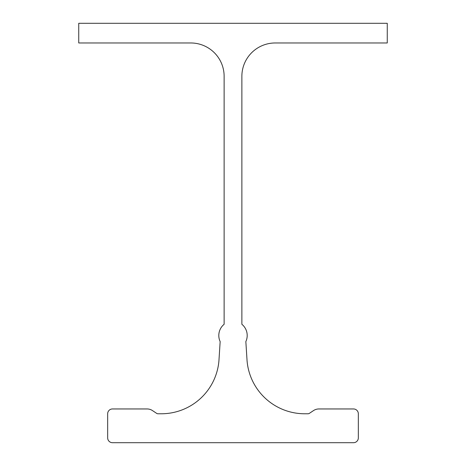 <?xml version="1.0" encoding="UTF-8"?>
<svg xmlns="http://www.w3.org/2000/svg" width="466" height="466" viewBox="0 0 466 466"><rect width="100%" height="100%" fill="white"/><g stroke="black" fill="none" stroke-linecap="round" stroke-linejoin="round"><path stroke-width="0.7" d="M224.129 324.278L224.129 76.325A33.36 33.36 0 0 0 190.769 42.971L78.737 42.971L78.737 23.3L387.263 23.3L387.263 42.971L275.231 42.971A33.36 33.36 0 0 0 241.871 76.325L241.871 324.278A14.463 14.463 0 0 1 245.844 341.59L247.062 360.731A57.848 57.848 0 0 0 304.706 413.773L308.003 413.773A2.412 2.412 0 0 0 309.342 413.371L313.507 410.593A9.716 9.716 0 0 1 318.901 408.956L353.519 408.956A4.823 4.823 0 0 1 358.337 413.773L358.337 437.877A4.823 4.823 0 0 1 353.519 442.7L112.481 442.7A4.823 4.823 0 0 1 107.663 437.877L107.663 413.773A4.823 4.823 0 0 1 112.481 408.956L147.099 408.956A9.716 9.716 0 0 1 152.493 410.593L156.658 413.371A2.412 2.412 0 0 0 157.997 413.773L161.294 413.773A57.848 57.848 0 0 0 218.938 360.731L220.156 341.59A14.463 14.463 0 0 1 224.129 324.278"/></g></svg>
